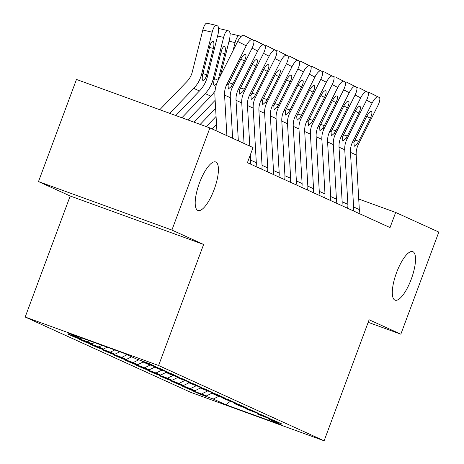 <?xml version="1.0" encoding="UTF-8"?>
<svg xmlns="http://www.w3.org/2000/svg" width="464" height="464" viewBox="0 0 464 464"><rect width="100%" height="100%" fill="white"/><g stroke="black" fill="none" stroke-linecap="round" stroke-linejoin="round"><path stroke-width="0.7" d="M396.587 272.565A25.833 8.027 -70 0 1 412.734 251.616A25.833 8.027 -70 0 1 411.237 279.229A25.833 8.027 -70 0 1 395.096 300.179A25.833 8.027 -70 0 1 396.587 272.565M199.485 182.897A25.833 8.027 -70 0 1 215.632 161.948A25.833 8.027 -70 0 1 214.136 189.561A25.833 8.027 -70 0 1 197.995 210.505A25.833 8.027 -70 0 1 199.485 182.897M25.184 317.034L190.698 392.329L324.121 440.8L158.607 365.504L25.184 317.034L70.197 196.005L203.621 244.47L171.912 230.051L38.489 181.581L70.197 196.005M38.489 181.581L76.467 79.46L209.89 127.931L171.912 230.051M230.202 401.406L225.864 404.759L281.399 424.931L268.807 419.207L281.607 423.858L274.74 420.732L257.363 413.998L270.164 418.65L263.297 415.524L245.914 408.79L258.715 413.441L251.848 410.315L239.047 405.669L234.471 403.581L247.271 408.233L240.404 405.107L223.022 398.379L235.822 403.025L228.955 399.904L216.154 395.253L211.578 393.17L224.379 397.822L217.512 394.696L200.129 387.962L212.93 392.614L206.062 389.487L188.686 382.754L201.486 387.405L194.619 384.279L177.236 377.545L190.037 382.197L183.17 379.071L170.369 374.425L165.793 372.337L178.594 376.988L171.726 373.868L154.344 367.134L167.15 371.78L160.277 368.66L147.477 364.008L142.9 361.926L155.701 366.577L148.834 363.451L136.033 358.8L123.441 353.075L67.906 332.897L80.498 338.627L67.698 333.976L74.565 337.102L87.365 341.753L91.947 343.836L79.147 339.184L86.014 342.31L98.815 346.956L103.391 349.044L90.59 344.392L97.457 347.513L110.258 352.164L114.84 354.247L102.034 349.601L108.907 352.721L121.707 357.373L126.283 359.455L113.483 354.803L120.35 357.93L133.151 362.581L137.733 364.663L124.926 360.012L131.793 363.138L144.6 367.79L149.176 369.872L136.375 365.22L143.243 368.346L156.043 372.992L160.619 375.08L147.819 370.429L154.686 373.555L167.492 378.201L172.069 380.283L159.268 375.637L166.135 378.757L178.936 383.409L183.512 385.491L170.711 380.84L177.579 383.966L190.379 388.617L194.961 390.7L182.161 386.048L189.028 389.174L206.405 395.908L193.604 391.256L200.471 394.383L200.68 393.826M225.864 404.759L213.272 399.034L200.471 394.383M209.89 127.931L253.042 147.564L247.416 162.69L390.033 227.575L395.664 212.442L358.724 199.027M206.405 395.908L211.775 393.257M201.828 393.826L207.466 391.048M268.807 419.207L268.482 418.458M194.961 390.7L200.332 388.055M190.379 388.617L196.017 385.839M257.363 413.998L257.039 413.25M183.512 385.491L188.883 382.846M178.936 383.409L184.573 380.631M245.914 408.79L245.589 408.042M172.069 380.283L177.439 377.638M167.492 378.201L173.124 375.422M234.471 403.581L234.146 402.839M160.619 375.08L165.99 372.43M156.043 372.992L161.681 370.214M223.022 398.379L222.703 397.631M149.176 369.872L154.547 367.221M144.6 367.79L150.232 365.006M211.578 393.17L211.253 392.422M137.733 364.663L143.098 362.013M133.151 362.581L138.788 359.803M200.129 387.962L199.81 387.214M126.283 359.455L131.654 356.81M121.707 357.373L127.072 354.728M188.686 382.754L188.361 382.005M114.84 354.247L119.863 351.77M110.258 352.164L114.794 349.931M177.236 377.545L176.917 376.803M103.391 349.044L107.19 347.171M98.815 346.956L102.121 345.326M165.793 372.337L165.468 371.594M91.947 343.836L94.517 342.565M87.365 341.753L89.448 340.727M154.344 367.134L154.025 366.386M80.498 338.627L81.85 337.96M142.9 361.926L142.576 361.178M368.178 322.329L400.838 334.196L438.816 232.075L395.664 212.442M203.621 244.47L158.607 365.504M400.838 334.196L369.129 319.771L324.121 440.8M213.272 399.034L218.909 396.25M74.565 337.102L74.774 336.545M86.014 342.31L86.217 341.753M97.457 347.513L97.666 346.962M108.907 352.721L109.11 352.17M120.35 357.93L120.559 357.373M131.793 363.138L132.002 362.581M143.243 368.346L143.446 367.79M154.686 373.555L154.895 372.998M166.135 378.757L166.338 378.206M177.579 383.966L177.787 383.415M189.028 389.174L189.231 388.617M226.896 135.668L224.57 95.085A20.184 19.175 114.5 0 1 226.792 84.448L246.227 45.797L237.678 41.453A8.074 2.511 -63.1 0 1 243.594 35.281L252.143 39.626A8.074 2.511 116.9 0 0 246.227 45.797M216.92 131.126L214.913 96.06A30.27 28.768 114.5 0 1 218.242 80.11L237.678 41.453M232.621 138.272L230.295 97.689A20.184 19.175 114.5 0 1 232.516 87.052L251.952 48.401A8.074 2.511 116.9 0 0 253.321 40.159A8.074 2.511 116.9 0 0 253.286 40.148L252.143 39.626M253.286 40.148L243.594 35.281M228.92 82.754L232.835 83.909L231.281 86.495L228.34 89.013L228.027 85.011L240.729 59.247A6.455 2.013 -63.1 0 1 245.462 54.311A6.455 2.013 -63.1 0 1 245.491 54.323A6.455 2.013 -63.1 0 1 244.395 60.912L240.81 59.09M232.835 83.909L244.395 60.912M175.786 115.542L199.462 90.973A30.27 28.768 -65.5 0 0 207.379 76.682L217.9 34.788A8.074 2.471 103 0 0 217.575 25.932L216.427 25.41A8.074 2.471 103 0 0 216.282 25.363A8.074 2.471 103 0 0 212.176 32.184L202.814 30.027A8.074 2.471 -77 0 1 206.921 23.2A8.074 2.471 -77 0 1 207.066 23.252M169.691 113.326L193.743 88.369A30.27 28.768 -65.5 0 0 201.654 74.083L212.176 32.184M159.767 109.719L187.021 81.444A20.184 19.175 -65.5 0 0 192.293 71.92L202.814 30.027M206.318 76.2C205.129 79.234 203.963 80.62 202.814 80.376L202.814 80.376C202.043 79.75 202.014 77.813 202.716 74.565L209.676 46.725A6.455 1.978 -77 0 1 212.959 41.267A6.455 1.978 -77 0 1 213.075 41.302A6.455 1.978 -77 0 1 213.336 48.389L206.318 76.2L207.379 76.682M238.345 140.87L236.019 100.294A20.184 19.175 114.5 0 1 238.241 89.656L257.677 50.999L252.074 48.157M244.064 143.475L241.744 102.898A20.184 19.175 114.5 0 1 243.96 92.261L263.395 53.604A8.074 2.511 116.9 0 0 264.764 45.368A8.074 2.511 116.9 0 0 264.735 45.35L263.587 44.834A8.074 2.511 116.9 0 0 257.677 50.999M264.735 45.35L255.038 40.49L263.587 44.834M253.773 40.699A8.074 2.511 -63.1 0 1 255.038 40.49M240.369 87.963L244.279 89.111L242.73 91.698L239.784 94.221L239.47 90.219L252.178 64.45A6.455 2.013 -63.1 0 1 256.911 59.514A6.455 2.013 -63.1 0 1 256.934 59.525A6.455 2.013 -63.1 0 1 255.838 66.12L252.254 64.299M244.279 89.111L255.838 66.12M250.282 163.995A14.129 13.427 -65.5 0 0 250.589 160.086L250.299 154.947M249.789 146.079L247.463 105.496A20.184 19.175 114.5 0 1 249.684 94.865L269.12 56.208L263.517 53.366M256.006 166.599A14.129 13.427 -65.5 0 0 256.314 162.684L253.187 108.1A20.184 19.175 114.5 0 1 255.409 97.469L274.845 58.812A8.074 2.511 116.9 0 0 276.213 50.576A8.074 2.511 116.9 0 0 276.179 50.559L275.036 50.037A8.074 2.511 116.9 0 0 269.12 56.208M276.179 50.559L267.629 46.214L275.036 50.037M265.222 45.907A8.074 2.511 -63.1 0 1 266.487 45.698M251.813 93.165L255.728 94.32L254.173 96.906L251.233 99.429L250.92 95.427L263.622 69.658A6.455 2.013 -63.1 0 1 268.354 64.722A6.455 2.013 -63.1 0 1 268.378 64.734A6.455 2.013 -63.1 0 1 267.287 71.328L263.703 69.507M255.728 94.32L267.287 71.328M220.301 76.015L229.344 39.997A8.074 2.471 103 0 0 229.019 31.14L227.876 30.618A8.074 2.471 103 0 0 227.731 30.572A8.074 2.471 103 0 0 223.625 37.393L217.593 36.001M187.984 119.973L210.911 96.176A30.27 28.768 -65.5 0 0 215.058 90.828M181.888 117.757L205.187 93.571A30.27 28.768 -65.5 0 0 213.104 79.286L223.625 37.393M216.653 83.851L214.258 85.579C213.492 84.958 213.457 83.021 214.165 79.773L221.119 51.933A6.455 1.978 -77 0 1 224.408 46.47A6.455 1.978 -77 0 1 224.524 46.51A6.455 1.978 -77 0 1 224.785 53.598L217.993 80.614M200.181 124.398L215.621 108.379M194.08 122.189L215.157 100.317M233.038 50.675L235.068 42.601L229.042 41.209M235.068 42.601A8.074 2.471 103 0 1 239.175 35.78A8.074 2.471 103 0 1 239.32 35.827L240.468 36.349A8.074 2.471 103 0 1 240.874 36.697M261.731 169.203A14.129 13.427 -65.5 0 0 262.038 165.288L258.912 110.705A20.184 19.175 114.5 0 1 261.133 100.073L280.569 61.416L274.966 58.568M267.455 171.808A14.129 13.427 -65.5 0 0 267.757 167.893L264.637 113.309A20.184 19.175 114.5 0 1 266.852 102.677L286.288 64.02A8.074 2.511 116.9 0 0 287.657 55.784A8.074 2.511 116.9 0 0 287.628 55.767L286.479 55.245A8.074 2.511 116.9 0 0 280.569 61.416M287.628 55.767L279.079 51.423L286.479 55.245M276.666 51.115A8.074 2.511 -63.1 0 1 277.93 50.901M263.256 98.374L267.171 99.528L265.623 102.115L262.676 104.638L262.363 100.636L275.071 74.866A6.455 2.013 -63.1 0 1 279.804 69.931A6.455 2.013 -63.1 0 1 279.827 69.942A6.455 2.013 -63.1 0 1 278.731 76.531L275.146 74.71M267.171 99.528L278.731 76.531M273.174 174.406A14.129 13.427 -65.5 0 0 273.482 170.497L270.355 115.913A20.184 19.175 114.5 0 1 272.577 105.282L292.013 66.625L286.41 63.777M278.899 177.01A14.129 13.427 -65.5 0 0 279.206 173.101L276.08 118.517A20.184 19.175 114.5 0 1 278.301 107.886L297.737 69.229A8.074 2.511 116.9 0 0 299.1 60.987A8.074 2.511 116.9 0 0 299.071 60.975L297.929 60.453A8.074 2.511 116.9 0 0 292.013 66.625M299.071 60.975L289.379 56.109L297.929 60.453M288.115 56.324A8.074 2.511 -63.1 0 1 289.379 56.109M274.705 103.582L278.615 104.736L277.066 107.323L274.125 109.846L273.812 105.838L286.514 80.075A6.455 2.013 -63.1 0 1 291.247 75.139A6.455 2.013 -63.1 0 1 291.27 75.151A6.455 2.013 -63.1 0 1 290.18 81.739L286.595 79.918M278.615 104.736L290.18 81.739M212.222 128.992L216.543 124.503M206.277 126.614L216.079 116.441M284.623 179.614A14.129 13.427 -65.5 0 0 284.931 175.705L281.805 121.121A20.184 19.175 114.5 0 1 284.026 110.484L303.456 71.833L297.853 68.985M290.342 182.219A14.129 13.427 -65.5 0 0 290.65 178.309L287.523 123.726A20.184 19.175 114.5 0 1 289.745 113.088L309.181 74.437A8.074 2.511 116.9 0 0 310.549 66.195A8.074 2.511 116.9 0 0 310.52 66.184L309.372 65.662A8.074 2.511 116.9 0 0 303.456 71.833M310.52 66.184L300.823 61.318L309.372 65.662M299.558 61.532A8.074 2.511 -63.1 0 1 300.823 61.318M286.149 108.791L290.064 109.945L288.515 112.532L285.569 115.049L285.256 111.047L297.963 85.283A6.455 2.013 -63.1 0 1 302.696 80.347A6.455 2.013 -63.1 0 1 302.719 80.359A6.455 2.013 -63.1 0 1 301.623 86.948L298.039 85.127M290.064 109.945L301.623 86.948M296.067 184.823A14.129 13.427 -65.5 0 0 296.374 180.914L293.248 126.33A20.184 19.175 114.5 0 1 295.469 115.693L314.905 77.041L309.302 74.194M301.791 187.427A14.129 13.427 -65.5 0 0 302.099 183.518L298.973 128.934A20.184 19.175 114.5 0 1 301.194 118.297L320.63 79.64A8.074 2.511 116.9 0 0 321.993 71.404A8.074 2.511 116.9 0 0 321.964 71.386L320.821 70.87A8.074 2.511 116.9 0 0 314.905 77.041M321.964 71.386L312.272 66.526L320.821 70.87M311.002 66.735A8.074 2.511 -63.1 0 1 312.272 66.526M297.598 113.999L301.507 115.147L299.959 117.734L297.018 120.257L296.705 116.255L309.407 90.486A6.455 2.013 -63.1 0 1 314.14 85.55A6.455 2.013 -63.1 0 1 314.163 85.562A6.455 2.013 -63.1 0 1 313.072 92.156L309.488 90.335M301.507 115.147L313.072 92.156M307.516 190.031A14.129 13.427 -65.5 0 0 307.823 186.122L304.697 131.538A20.184 19.175 114.5 0 1 306.913 120.901L326.349 82.244L320.746 79.402M313.235 192.635A14.129 13.427 -65.5 0 0 313.542 188.726L310.416 134.137A20.184 19.175 114.5 0 1 312.637 123.505L332.073 84.848A8.074 2.511 116.9 0 0 333.442 76.612A8.074 2.511 116.9 0 0 333.413 76.595L332.265 76.073A8.074 2.511 116.9 0 0 326.349 82.244M333.413 76.595L324.864 72.251L332.265 76.073M322.451 71.943A8.074 2.511 -63.1 0 1 323.715 71.734M309.041 119.207L312.956 120.356L311.408 122.943L308.461 125.466L308.148 121.464L320.856 95.694A6.455 2.013 -63.1 0 1 325.589 90.758A6.455 2.013 -63.1 0 1 325.612 90.77A6.455 2.013 -63.1 0 1 324.516 97.365L320.931 95.543M312.956 120.356L324.516 97.365M318.959 195.24A14.129 13.427 -65.5 0 0 319.267 191.325L316.141 136.741A20.184 19.175 114.5 0 1 318.362 126.109L337.798 87.452L332.195 84.605M324.684 197.844A14.129 13.427 -65.5 0 0 324.991 193.929L321.865 139.345A20.184 19.175 114.5 0 1 324.087 128.714L343.522 90.057A8.074 2.511 116.9 0 0 344.885 81.821A8.074 2.511 116.9 0 0 344.856 81.803L343.714 81.281A8.074 2.511 116.9 0 0 337.798 87.452M344.856 81.803L336.307 77.459L343.714 81.281M333.894 77.152A8.074 2.511 -63.1 0 1 335.165 76.937M320.491 124.41L324.4 125.564L322.851 128.151L319.911 130.674L319.597 126.672L332.299 100.903A6.455 2.013 -63.1 0 1 337.032 95.967A6.455 2.013 -63.1 0 1 337.055 95.978A6.455 2.013 -63.1 0 1 335.965 102.567L332.381 100.746M324.4 125.564L335.965 102.567M330.409 200.448A14.129 13.427 -65.5 0 0 330.716 196.533L327.59 141.949A20.184 19.175 114.5 0 1 329.805 131.318L349.241 92.661L343.638 89.813M336.127 203.046A14.129 13.427 -65.5 0 0 336.435 199.137L333.309 144.553A20.184 19.175 114.5 0 1 335.53 133.922L354.966 95.265A8.074 2.511 116.9 0 0 356.335 87.023A8.074 2.511 116.9 0 0 356.306 87.012L355.157 86.49A8.074 2.511 116.9 0 0 349.241 92.661M356.306 87.012L346.608 82.145L355.157 86.49M345.344 82.36A8.074 2.511 -63.1 0 1 346.608 82.145M331.934 129.618L335.849 130.773L334.3 133.359L331.354 135.882L331.041 131.875L343.749 106.111A6.455 2.013 -63.1 0 1 348.481 101.175A6.455 2.013 -63.1 0 1 348.505 101.187A6.455 2.013 -63.1 0 1 347.408 107.776L343.824 105.954M335.849 130.773L347.408 107.776M341.852 205.651A14.129 13.427 -65.5 0 0 342.159 201.741L339.033 147.158A20.184 19.175 114.5 0 1 341.255 136.526L360.69 97.869L355.088 95.021M347.577 208.255A14.129 13.427 -65.5 0 0 347.884 204.346L344.758 149.762A20.184 19.175 114.5 0 1 346.979 139.125L366.415 100.473A8.074 2.511 116.9 0 0 367.778 92.232A8.074 2.511 116.9 0 0 367.749 92.22L366.606 91.698A8.074 2.511 116.9 0 0 360.69 97.869M367.749 92.22L359.2 87.876L366.606 91.698M356.787 87.568A8.074 2.511 -63.1 0 1 358.057 87.354M343.383 134.827L347.292 135.981L345.744 138.568L342.803 141.091L342.484 137.083L355.192 111.319A6.455 2.013 -63.1 0 1 359.925 106.384A6.455 2.013 -63.1 0 1 359.948 106.395A6.455 2.013 -63.1 0 1 358.858 112.984L355.273 111.163M347.292 135.981L358.858 112.984M353.301 210.859A14.129 13.427 -65.5 0 0 353.603 206.95L350.477 152.366A20.184 19.175 114.5 0 1 352.698 141.729L372.134 103.078L366.531 100.23M359.02 213.463A14.129 13.427 -65.5 0 0 359.327 209.554L356.201 154.97A20.184 19.175 114.5 0 1 358.423 144.333L377.858 105.682A8.074 2.511 116.9 0 0 379.227 97.44A8.074 2.511 116.9 0 0 379.192 97.428L378.05 96.906A8.074 2.511 116.9 0 0 372.134 103.078M379.192 97.428L369.501 92.562L378.05 96.906M368.236 92.771A8.074 2.511 -63.1 0 1 369.501 92.562M354.827 140.035L358.742 141.184L357.187 143.776L354.247 146.293L353.933 142.291L366.641 116.528A6.455 2.013 -63.1 0 1 371.368 111.586A6.455 2.013 -63.1 0 1 371.397 111.598A6.455 2.013 -63.1 0 1 370.301 118.192L366.717 116.371M358.742 141.184L370.301 118.192M228.027 85.011L226.792 84.448M232.516 87.052L231.281 86.495M230.295 97.689L224.57 95.085M201.654 74.083L202.716 74.565M193.743 88.369L199.462 90.973M213.336 48.389L209.479 47.502M202.965 73.434L206.642 75.035M239.47 90.219L238.241 89.656M243.96 92.261L242.73 91.698M241.744 102.898L236.019 100.294M250.92 95.427L249.684 94.865M255.409 97.469L254.173 96.906M253.187 108.1L247.463 105.496M256.314 162.684L250.589 160.086M213.104 79.286L214.165 79.773M205.187 93.571L210.911 96.176M224.785 53.598L220.928 52.705M214.414 78.642L218.092 80.243M262.363 100.636L261.133 100.073M266.852 102.677L265.623 102.115M264.637 113.309L258.912 110.705M267.757 167.893L262.038 165.288M273.812 105.838L272.577 105.282M278.301 107.886L277.066 107.323M276.08 118.517L270.355 115.913M279.206 173.101L273.482 170.497M285.256 111.047L284.026 110.484M289.745 113.088L288.515 112.532M287.523 123.726L281.805 121.121M290.65 178.309L284.931 175.705M296.705 116.255L295.469 115.693M301.194 118.297L299.959 117.734M298.973 128.934L293.248 126.33M302.099 183.518L296.374 180.914M308.148 121.464L306.913 120.901M312.637 123.505L311.408 122.943M310.416 134.137L304.697 131.538M313.542 188.726L307.823 186.122M319.597 126.672L318.362 126.109M324.087 128.714L322.851 128.151M321.865 139.345L316.141 136.741M324.991 193.929L319.267 191.325M331.041 131.875L329.805 131.318M335.53 133.922L334.3 133.359M333.309 144.553L327.59 141.949M336.435 199.137L330.716 196.533M342.484 137.083L341.255 136.526M346.979 139.125L345.744 138.568M344.758 149.762L339.033 147.158M347.884 204.346L342.159 201.741M353.933 142.291L352.698 141.729M358.423 144.333L357.187 143.776M356.201 154.97L350.477 152.366M359.327 209.554L353.603 206.95M244.772 35.815L253.321 40.159M216.282 25.363L206.921 23.2M256.215 41.023L264.764 45.368M267.658 46.232L276.213 50.576M227.731 30.572L218.59 28.461M239.175 35.78L230.034 33.663M279.108 51.44L287.657 55.784M290.551 56.643L299.1 60.987M302 61.851L310.549 66.195M313.444 67.06L321.993 71.404M324.893 72.268L333.442 76.612M336.336 77.476L344.885 81.821M347.785 82.685L356.335 87.023M359.229 87.887L367.778 92.232M370.678 93.096L379.227 97.44"/></g></svg>
